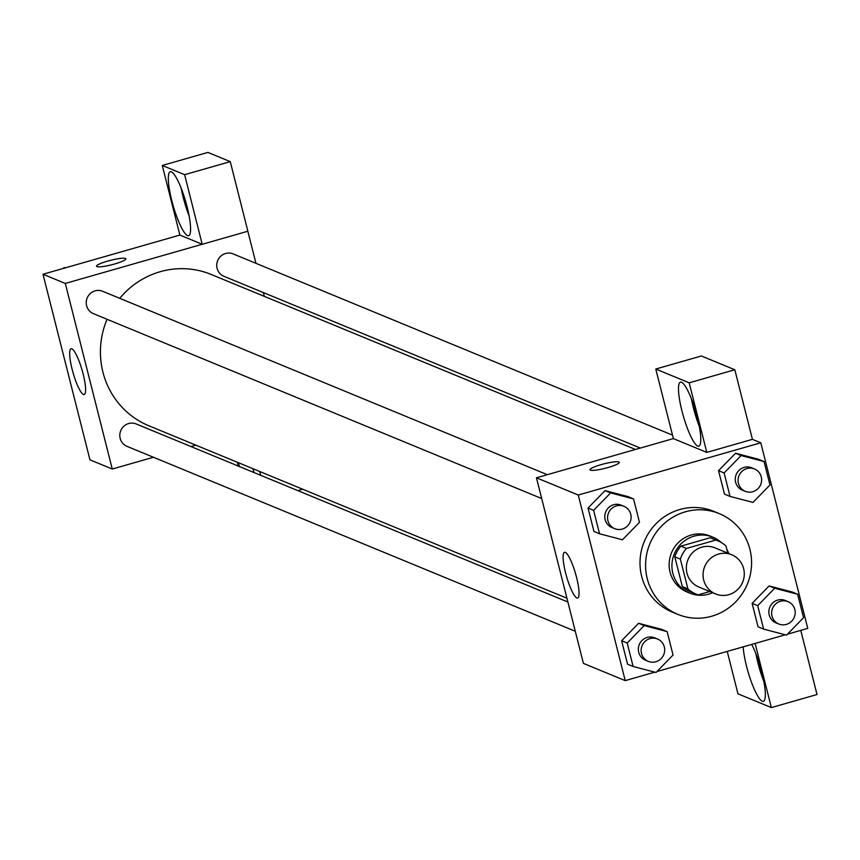 <?xml version="1.0" encoding="UTF-8"?>
<svg xmlns="http://www.w3.org/2000/svg" width="860" height="860" viewBox="0 0 860 860"><rect width="100%" height="100%" fill="white"/><g stroke="black" fill="none" stroke-linecap="round" stroke-linejoin="round"><path stroke-width="1.29" d="M718.541 554.066A21.188 20.511 -67.6 0 1 731.753 554.775A21.188 20.511 -67.6 0 1 742.642 582.188A21.188 20.511 -67.6 0 1 715.595 593.948A21.188 20.511 -67.6 0 1 703.125 573.244A21.188 20.511 -67.6 0 1 718.541 554.066M715.595 593.948L698.868 587.047A21.188 20.511 -67.6 0 1 686.398 566.353A21.188 20.511 -67.6 0 1 701.814 547.164A21.188 20.511 -67.6 0 1 715.025 547.885L731.753 554.775M695.987 594.045L690.408 591.745A28.756 27.853 -67.6 0 1 682.324 586.574L674.799 556.818L680.367 559.118L687.903 588.874A28.756 27.853 -67.6 0 0 695.987 594.045A28.756 27.853 -67.6 0 0 698.191 594.851L709.758 591.54M727.796 553.141L726.001 546.057A28.756 27.853 -67.6 0 0 717.917 540.875A28.756 27.853 -67.6 0 0 715.713 540.08L686.452 548.454A28.756 27.853 -67.6 0 0 680.367 559.118M715.713 540.08L710.134 537.779L680.873 546.154L686.452 548.454M710.134 537.779A28.756 27.853 -67.6 0 1 712.338 538.575L717.917 540.875M674.799 556.818A28.756 27.853 -67.6 0 1 680.873 546.154M728.796 553.561A30.261 29.305 112.4 0 0 726.872 549.508M721.389 542.606A30.261 29.305 112.4 0 0 712.918 537.188A30.261 29.305 112.4 0 0 674.283 553.99A30.261 29.305 112.4 0 0 689.838 593.142A30.261 29.305 112.4 0 0 712.65 592.723M689.838 593.142L687.043 591.992A30.261 29.305 -67.6 0 1 669.22 562.418A30.261 29.305 -67.6 0 1 691.246 535.017A30.261 29.305 -67.6 0 1 710.124 536.038L712.918 537.188M682.324 586.574L687.903 588.874M685.377 511.818A54.47 52.75 -67.6 0 1 719.358 513.656A54.47 52.75 -67.6 0 1 747.351 584.123A54.47 52.75 -67.6 0 1 677.82 614.362A54.47 52.75 -67.6 0 1 645.731 561.15A54.47 52.75 -67.6 0 1 685.377 511.818M677.82 614.362L672.24 612.073A54.47 52.75 -67.6 0 1 640.152 558.85A54.47 52.75 -67.6 0 1 679.808 509.518A54.47 52.75 -67.6 0 1 713.779 511.356L719.358 513.656M787.47 634.186L807.755 628.38L760.788 442.792L578.264 495.037L625.231 680.625L654.825 672.154M656.965 671.542L785.33 634.798M764.045 461.551L758.477 459.251L735.547 453.252L718.541 470.678L724.475 494.124L730.054 496.424L752.984 502.423L769.979 484.997L764.045 461.551L741.116 455.553L724.12 472.978L730.054 496.424M797.629 594.249L792.049 591.949L769.12 585.939L752.124 603.376L758.058 626.811L763.626 629.111L786.556 635.121L803.552 617.684L797.629 594.249L774.699 588.24L757.703 605.676L763.626 629.111M667.124 631.605L661.544 629.305L638.614 623.296L621.619 640.732L627.553 664.167L633.121 666.468L656.051 672.477L673.047 655.04L667.124 631.605L644.194 625.596L627.198 643.033L633.121 666.468M633.54 498.908L627.972 496.607L605.042 490.608L588.036 508.034L593.97 531.48L599.549 533.78L622.479 539.779L639.475 522.342L633.54 498.908L610.611 492.909L593.615 510.335L599.549 533.78M673.38 438.6L536.447 477.794L583.413 663.383L625.231 680.625M751.672 644.43A33.293 6.579 74 0 1 761.863 672.499A33.293 6.579 74 0 1 763.357 701.341A33.293 6.579 74 0 1 751.597 682.561A33.293 6.579 74 0 1 743.169 646.87M755.134 643.441L771.366 707.587L737.955 693.805L727.237 651.428M755.94 653.869A33.293 6.579 -106 0 0 763.863 681.539M771.366 707.587L817 694.525L800.767 630.38M576.566 577.447A23.8 4.708 74 0 1 577.63 598.066A23.8 4.708 74 0 1 566.557 576.479A23.8 4.708 74 0 1 564.536 552.303A23.8 4.708 74 0 1 576.566 577.447M536.447 477.794L578.264 495.037M618.899 461.981A15.136 2.29 165.8 0 1 619.308 462.358A15.136 2.29 165.8 0 1 605.203 468.291A15.136 2.29 165.8 0 1 589.971 469.775A15.136 2.29 165.8 0 1 602.602 464.228A15.136 2.29 165.8 0 1 618.899 461.981M706.802 452.403L689.193 382.818L655.782 369.037L673.391 438.632L706.802 452.403L752.425 439.342L760.788 442.792M697.299 417.326A33.293 6.579 74 0 1 698.793 446.168A33.293 6.579 74 0 1 683.302 415.971A33.293 6.579 74 0 1 680.464 382.162A33.293 6.579 74 0 1 697.299 417.326M691.375 398.696A33.293 6.579 -106 0 0 699.298 426.366M655.782 369.037L701.405 355.975L734.816 369.757L689.193 382.818M752.425 439.342L734.816 369.757M119.744 298.323A81.829 79.249 -67.6 0 1 160.207 271.706A81.829 79.249 -67.6 0 1 211.248 274.48L635.454 449.457M566.923 598.216L148.845 425.764A81.829 79.249 -67.6 0 1 107.048 319.275M547.304 474.688L102.619 291.26A12.104 11.728 112.4 0 0 87.172 297.979A12.104 11.728 112.4 0 0 93.385 313.642L541.703 498.563M640.324 448.06L223.89 276.286A12.104 11.728 -67.6 0 1 225.578 253.496A12.104 11.728 -67.6 0 1 233.125 253.904L672.509 435.149M575.286 631.261L126.968 446.34A12.104 11.728 -67.6 0 1 128.645 423.55A12.104 11.728 -67.6 0 1 136.192 423.958L567.89 602.021M247.83 231.232L255.957 263.321M263.353 292.561L264.31 296.367M202.197 244.261L184.631 174.688L162.282 165.475L179.891 235.07L202.197 244.261L65.306 283.445L112.262 469.033L153.435 457.251M190.909 446.523L195.79 445.125M184.631 174.688L230.265 161.626L207.916 152.413L162.282 165.475M230.265 161.626L247.874 231.222L202.24 244.283M252.743 468.625A33.293 6.579 -106 0 0 253.689 471.108M253.238 468.829A33.293 6.579 74 0 1 253.947 472.527M239.488 466.561A33.293 6.579 74 0 1 238.263 462.648M181.191 188.254A33.293 6.579 -106 0 0 189.114 215.924M187.114 206.884A33.293 6.579 74 0 1 188.609 235.726A33.293 6.579 74 0 1 173.129 205.529A33.293 6.579 74 0 1 170.291 171.721A33.293 6.579 74 0 1 187.114 206.884M238.349 466.088L237.392 462.293M259.741 471.506L260.698 475.311M297.775 490.608L302.645 489.211M179.891 235.07L43 274.254L89.956 459.831L112.262 469.033M83.398 394.45A23.8 4.708 74 0 1 72.616 371.154A23.8 4.708 74 0 1 71.079 348.762A23.8 4.708 74 0 1 82.151 370.348A23.8 4.708 74 0 1 84.183 394.525A23.8 4.708 74 0 1 83.398 394.45M43 274.254L65.306 283.445M125.861 258.817A15.136 2.29 -14.2 0 0 125.453 258.451A15.136 2.29 165.8 0 1 125.861 258.817A15.136 2.29 165.8 0 1 111.757 264.751A15.136 2.29 165.8 0 1 96.524 266.234A15.136 2.29 165.8 0 1 109.156 260.688A15.136 2.29 165.8 0 1 125.453 258.441A15.136 2.29 -14.2 0 0 109.177 260.688A15.136 2.29 -14.2 0 0 96.524 266.245M65.414 267.836L64.199 267.514L63.285 268.438M64.199 267.514L65.156 267.911M614.717 528.685L611.933 527.535A12.104 11.728 -67.6 0 1 613.61 504.745A12.104 11.728 -67.6 0 1 621.157 505.153L623.951 506.303A12.104 11.728 -67.6 0 1 630.176 521.966A12.104 11.728 -67.6 0 1 607.59 516.86A12.104 11.728 -67.6 0 1 623.951 506.303M627.972 496.607L605.042 490.608L610.611 492.909M605.042 490.608L588.036 508.034L593.615 510.335M588.036 508.034L593.97 531.48M648.289 661.372L645.505 660.222A12.104 11.728 -67.6 0 1 647.182 637.432A12.104 11.728 -67.6 0 1 654.739 637.851L657.524 639.001A12.104 11.728 -67.6 0 1 663.748 654.654A12.104 11.728 -67.6 0 1 641.162 649.547A12.104 11.728 -67.6 0 1 657.524 639.001M661.544 629.305L638.614 623.296L644.194 625.596M638.614 623.296L621.619 640.732L627.198 643.033M621.619 640.732L627.553 664.167M745.222 491.329L742.438 490.178A12.104 11.728 -67.6 0 1 744.115 467.388A12.104 11.728 -67.6 0 1 751.662 467.797L754.457 468.947A12.104 11.728 -67.6 0 1 760.681 484.61A12.104 11.728 -67.6 0 1 738.095 479.504A12.104 11.728 -67.6 0 1 754.457 468.947M758.477 459.251L735.547 453.252L741.116 455.553M735.547 453.252L718.541 470.678L724.12 472.978M718.541 470.678L724.475 494.124M778.794 624.027L776.01 622.876A12.104 11.728 -67.6 0 1 777.687 600.087A12.104 11.728 -67.6 0 1 785.245 600.495L788.029 601.645A12.104 11.728 -67.6 0 1 794.253 617.297A12.104 11.728 -67.6 0 1 771.667 612.191A12.104 11.728 -67.6 0 1 788.029 601.645M792.049 591.949L769.12 585.939L774.699 588.24M769.12 585.939L752.124 603.376L757.703 605.676M752.124 603.376L758.058 626.811"/></g></svg>
